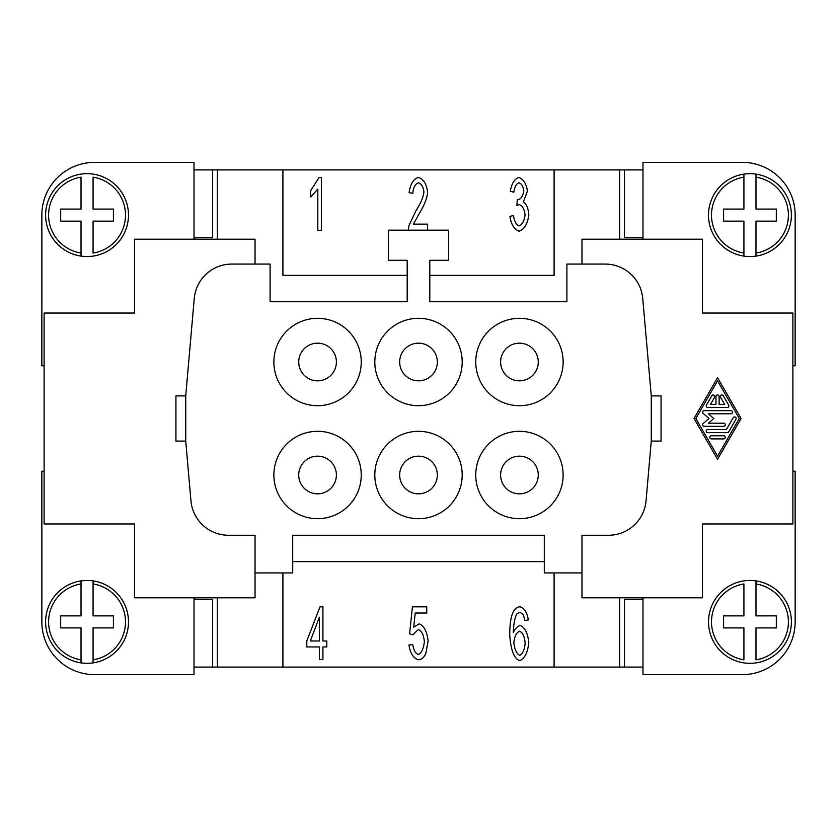 <?xml version="1.0" encoding="UTF-8"?>
<svg xmlns="http://www.w3.org/2000/svg" width="837" height="837" viewBox="0 0 837 837"><rect width="100%" height="100%" fill="white"/><g stroke="black" fill="none" stroke-linecap="round" stroke-linejoin="round"><path stroke-width="1.26" d="M743.926 583.944L743.926 615.865L723.587 615.865L723.587 627.917L743.926 627.917L743.926 659.838A38.418 38.418 0 0 1 743.926 583.944M708.52 621.891A41.431 41.431 0 0 1 755.978 580.899A41.431 41.431 0 0 1 755.978 662.883A41.431 41.431 0 0 1 708.52 621.891A41.431 41.431 0 0 0 743.926 662.883M755.978 580.899L755.978 583.944L755.978 580.899M749.952 256.54A41.431 41.431 0 0 1 743.926 256.101L743.926 221.135L723.587 221.135L723.587 209.083L743.926 209.083L743.926 174.117A41.431 41.431 0 0 0 743.926 256.101L743.926 253.056A38.418 38.418 0 0 1 743.926 177.162L743.926 174.117A41.431 41.431 0 0 1 755.978 174.117L755.978 209.083L776.317 209.083L776.317 221.135L755.978 221.135L755.978 256.101A41.431 41.431 0 0 1 749.952 256.54M791.383 215.109A41.431 41.431 0 0 0 755.978 174.117L755.978 177.162A38.418 38.418 0 0 1 755.978 253.056L755.978 256.101A41.431 41.431 0 0 0 791.383 215.109M87.048 580.459A41.431 41.431 0 0 1 93.074 580.899L93.074 615.865L113.413 615.865L113.413 627.917L93.074 627.917L93.074 662.883A41.431 41.431 0 0 0 93.074 580.899L93.074 583.944A38.418 38.418 0 0 1 93.074 659.838L93.074 662.883A41.431 41.431 0 0 1 81.022 662.883L81.022 627.917L60.682 627.917L60.682 615.865L81.022 615.865L81.022 580.899A41.431 41.431 0 0 1 87.048 580.459M45.616 621.891A41.431 41.431 0 0 0 81.022 662.883L81.022 659.838A38.418 38.418 0 0 1 81.022 583.944L81.022 580.899A41.431 41.431 0 0 0 45.616 621.891M93.074 253.056L93.074 221.135L113.413 221.135L113.413 209.083L93.074 209.083L93.074 177.162A38.418 38.418 0 0 1 93.074 253.056M128.479 215.109A41.431 41.431 0 0 1 81.022 256.101A41.431 41.431 0 0 1 81.022 174.117A41.431 41.431 0 0 1 128.479 215.109A41.431 41.431 0 0 0 93.074 174.117M81.022 256.101L81.022 253.056L81.022 256.101M298.725 474.997A18.832 18.832 0 0 0 317.558 493.83A18.832 18.832 0 0 0 336.39 474.997A18.832 18.832 0 0 0 317.558 456.165A18.832 18.832 0 0 0 298.725 474.997M361.249 474.997A43.691 43.691 0 0 1 317.558 518.689A43.691 43.691 0 0 1 273.866 474.997A43.691 43.691 0 0 1 317.558 431.306A43.691 43.691 0 0 1 361.249 474.997M399.667 474.997A18.832 18.832 0 0 0 418.5 493.83A18.832 18.832 0 0 0 437.332 474.997A18.832 18.832 0 0 0 418.5 456.165A18.832 18.832 0 0 0 399.667 474.997M462.191 474.997A43.691 43.691 0 0 1 418.5 518.689A43.691 43.691 0 0 1 374.809 474.997A43.691 43.691 0 0 1 418.5 431.306A43.691 43.691 0 0 1 462.191 474.997M500.61 474.997A18.832 18.832 0 0 0 519.442 493.83A18.832 18.832 0 0 0 538.275 474.997A18.832 18.832 0 0 0 519.442 456.165A18.832 18.832 0 0 0 500.61 474.997M563.134 474.997A43.691 43.691 0 0 1 519.442 518.689A43.691 43.691 0 0 1 475.751 474.997A43.691 43.691 0 0 1 519.442 431.306A43.691 43.691 0 0 1 563.134 474.997M298.725 362.002A18.832 18.832 0 0 0 317.558 380.835A18.832 18.832 0 0 0 336.39 362.002A18.832 18.832 0 0 0 317.558 343.17A18.832 18.832 0 0 0 298.725 362.002M361.249 362.002A43.691 43.691 0 0 1 317.558 405.694A43.691 43.691 0 0 1 273.866 362.002A43.691 43.691 0 0 1 317.558 318.311A43.691 43.691 0 0 1 361.249 362.002M399.667 362.002A18.832 18.832 0 0 0 418.5 380.835A18.832 18.832 0 0 0 437.332 362.002A18.832 18.832 0 0 0 418.5 343.17A18.832 18.832 0 0 0 399.667 362.002M462.191 362.002A43.691 43.691 0 0 1 418.5 405.694A43.691 43.691 0 0 1 374.809 362.002A43.691 43.691 0 0 1 418.5 318.311A43.691 43.691 0 0 1 462.191 362.002M500.61 362.002A18.832 18.832 0 0 0 519.442 380.835A18.832 18.832 0 0 0 538.275 362.002A18.832 18.832 0 0 0 519.442 343.17A18.832 18.832 0 0 0 500.61 362.002M563.134 362.002A43.691 43.691 0 0 1 519.442 405.694A43.691 43.691 0 0 1 475.751 362.002A43.691 43.691 0 0 1 519.442 318.311A43.691 43.691 0 0 1 563.134 362.002M408.958 645.045L412.693 644.48C413.677 650.297 415.529 653.624 418.238 654.45C421.586 653.069 423.616 648.769 424.349 641.55C423.689 634.781 421.639 630.795 418.197 629.57L412.934 634.718L409.596 633.912L412.411 606.825L426.755 606.825L426.755 613.019L415.225 613.019L413.698 627.164L419.159 623.868C424.035 625.804 427.027 631.496 428.125 640.943L425.834 653.362C423.982 657.631 421.45 659.755 418.238 659.755C413.352 658.185 410.256 653.289 408.958 645.045M509.9 216.385L513.437 215.548C514.556 221.753 516.45 225.216 519.097 225.917C522.351 224.578 524.328 220.905 525.05 214.9C524.401 209.26 522.518 205.839 519.379 204.657L516.889 205.379L517.287 199.708L517.852 199.792C520.97 199.091 522.937 196.151 523.763 190.993C523.23 186.452 521.65 183.711 519.024 182.748C516.45 183.533 514.713 186.703 513.792 192.28L510.256 191.108C511.763 183.303 514.661 178.741 518.94 177.444C523.575 179.296 526.4 183.847 527.425 191.108L523.439 201.801C526.525 204.113 528.314 208.444 528.827 214.785C527.697 223.709 524.454 229.202 519.097 231.263C514.305 229.6 511.24 224.64 509.9 216.385M321.356 230.374L317.819 230.374L317.819 189.141L310.705 196.936L310.705 190.669L319.064 177.444L321.356 177.444L321.356 230.374M408.425 230.175L408.833 225.875L415.863 210.882C420.896 202.889 423.574 196.569 423.909 191.914C423.313 186.944 421.492 183.899 418.437 182.79C415.267 183.837 413.373 187.362 412.777 193.357L409.115 192.677C410.36 183.878 413.499 178.804 418.521 177.444C423.627 179.202 426.64 184.077 427.561 192.071C427.393 197.626 424.537 204.939 419.002 214.021L413.415 224.149L427.602 224.149L427.602 230.175M319.389 640.985L319.389 617.193L310.307 640.985L319.389 640.985M319.389 659.556L319.389 646.938L306.802 646.938L306.802 640.985L320.027 606.825L322.925 606.825L322.925 640.985L326.817 640.985L326.817 646.938L322.925 646.938L322.925 659.556L319.389 659.556M513.834 642.68C514.619 649.502 516.575 653.718 519.704 655.34C522.654 654.074 524.475 649.972 525.165 643.036C524.517 636.382 522.654 632.458 519.578 631.265C516.46 632.51 514.546 636.319 513.834 642.68M528.346 619.966L524.809 620.489L523.481 614.902L519.903 612.129L516.889 613.856C514.881 617.246 513.677 623.492 513.269 632.584C515.236 628.451 517.58 626.107 520.311 625.553C524.914 627.468 527.76 633.159 528.827 642.638C527.749 652.431 524.736 658.437 519.787 660.644C514.2 658.949 510.852 650.433 509.733 635.084C509.733 624.894 510.769 617.486 512.83 612.851C514.65 608.834 517.088 606.825 520.143 606.825C524.37 608.133 527.101 612.517 528.346 619.966M429.799 275.373L554.094 275.373L554.094 169.911L282.906 169.911L282.906 275.373L407.2 275.373M282.906 572.926L282.906 667.089L554.094 667.089L554.094 572.926M715.991 396.529A1.569 1.569 0 0 1 717.56 394.959A1.569 1.569 0 0 1 719.129 396.529L719.129 404.376L724.612 404.376L720.542 397.313A1.569 1.569 0 0 1 721.117 395.169A1.569 1.569 0 0 1 723.262 395.744L728.692 405.16A1.569 1.569 0 0 1 727.332 407.514L707.788 407.514A1.569 1.569 0 0 1 706.428 405.16L711.858 395.744A1.569 1.569 0 0 1 714.003 395.169A1.569 1.569 0 0 1 714.578 397.313L710.508 404.376L715.991 404.376L715.991 396.529M711.408 438.902A1.569 1.569 0 0 1 709.839 437.332A1.569 1.569 0 0 1 711.408 435.763L723.712 435.763A1.569 1.569 0 0 1 725.281 437.332A1.569 1.569 0 0 1 723.712 438.902L711.408 438.902M717.56 456.165L739.28 418.5L717.56 380.835L695.84 418.5L717.56 456.165M741.09 418.5L717.56 459.304L694.03 418.5L717.56 377.696L741.09 418.5M728.692 431.84A1.569 1.569 0 0 1 727.332 432.624L707.788 432.624A1.569 1.569 0 0 1 706.219 431.055A1.569 1.569 0 0 1 707.788 429.486L726.422 429.486L733.212 417.715A1.569 1.569 0 0 1 735.357 417.14A1.569 1.569 0 0 1 735.932 419.285L728.692 431.84M708.374 423.208L723.712 423.208A1.569 1.569 0 0 1 725.281 424.777A1.569 1.569 0 0 1 723.712 426.347L704.168 426.347A1.569 1.569 0 0 1 703.143 423.595L709.002 418.5L703.143 413.405A1.569 1.569 0 0 1 704.168 410.653L730.952 410.653A1.569 1.569 0 0 1 732.521 412.222A1.569 1.569 0 0 1 730.952 413.792L708.374 413.792L713.794 418.5L708.374 423.208M581.966 264.073L581.966 239.215L702.494 239.215L702.494 313.038L792.89 313.038L792.89 523.962L702.494 523.962L702.494 597.785L581.966 597.785L581.966 572.926L544.301 572.926L544.301 535.261L292.699 535.261L292.699 572.926L255.034 572.926L255.034 535.261L228.48 535.261A37.665 37.665 0 0 1 190.962 500.882L185.73 441.099L175.937 441.099L175.937 395.901L185.73 395.901L194.257 298.453A37.665 37.665 0 0 1 231.776 264.073L270.1 264.073L270.1 301.738L407.2 301.738L407.2 260.307L388.368 260.307L388.368 230.175L448.632 230.175L448.632 260.307L429.799 260.307L429.799 301.738L566.9 301.738L566.9 264.073L605.224 264.073A37.665 37.665 0 0 1 642.743 298.453L651.27 395.901L661.063 395.901L661.063 441.099L651.27 441.099L646.038 500.882A37.665 37.665 0 0 1 608.52 535.261L581.966 535.261L581.966 572.926M255.034 264.073L255.034 239.215L134.506 239.215L134.506 313.038L44.11 313.038L44.11 523.962L134.506 523.962L134.506 597.785L255.034 597.785L255.034 572.926M194.017 239.215L194.017 162.378L94.581 162.378A52.731 52.731 0 0 0 41.85 215.109L41.85 365.769L44.11 365.769M194.017 237.708L212.619 237.708L212.619 169.911L282.906 169.911M217.369 169.911L217.369 239.215M792.89 471.231L795.15 471.231L795.15 621.891A52.731 52.731 0 0 1 742.419 674.622L642.983 674.622L642.983 597.785M642.983 599.292L624.381 599.292L624.381 667.089L554.094 667.089M619.631 667.089L619.631 597.785M619.631 239.215L619.631 169.911L624.381 169.911L624.381 237.708L642.983 237.708M554.094 169.911L619.631 169.911M651.27 395.901L651.27 441.099M185.73 441.099L185.73 395.901M81.022 253.056L81.022 221.135L60.682 221.135L60.682 209.083L81.022 209.083L81.022 177.162A38.418 38.418 0 0 0 81.022 253.056M212.619 169.911L194.017 169.911M217.369 597.785L217.369 667.089L212.619 667.089L212.619 599.292L194.017 599.292M212.619 667.089L194.017 667.089M94.581 674.622A52.731 52.731 0 0 1 41.85 621.891A52.731 52.731 0 0 0 94.581 674.622L194.017 674.622L194.017 597.785M41.85 215.109A52.731 52.731 0 0 1 94.581 162.378M44.11 471.231L41.85 471.231L41.85 621.891M544.301 561.627L292.699 561.627M282.906 667.089L217.369 667.089M194.77 239.215L194.77 237.708M642.23 597.785L642.23 599.292M642.23 237.708L642.23 239.215M194.77 599.292L194.77 597.785M755.978 583.944L755.978 615.865L776.317 615.865L776.317 627.917L755.978 627.917L755.978 659.838A38.418 38.418 0 0 0 755.978 583.944M624.381 169.911L642.983 169.911M624.381 667.089L642.983 667.089M642.983 239.215L642.983 162.378L742.419 162.378A52.731 52.731 0 0 1 795.15 215.109L795.15 365.769L792.89 365.769M791.383 621.891A41.431 41.431 0 0 1 755.978 662.883M45.616 215.109A41.431 41.431 0 0 1 81.022 174.117"/></g></svg>
